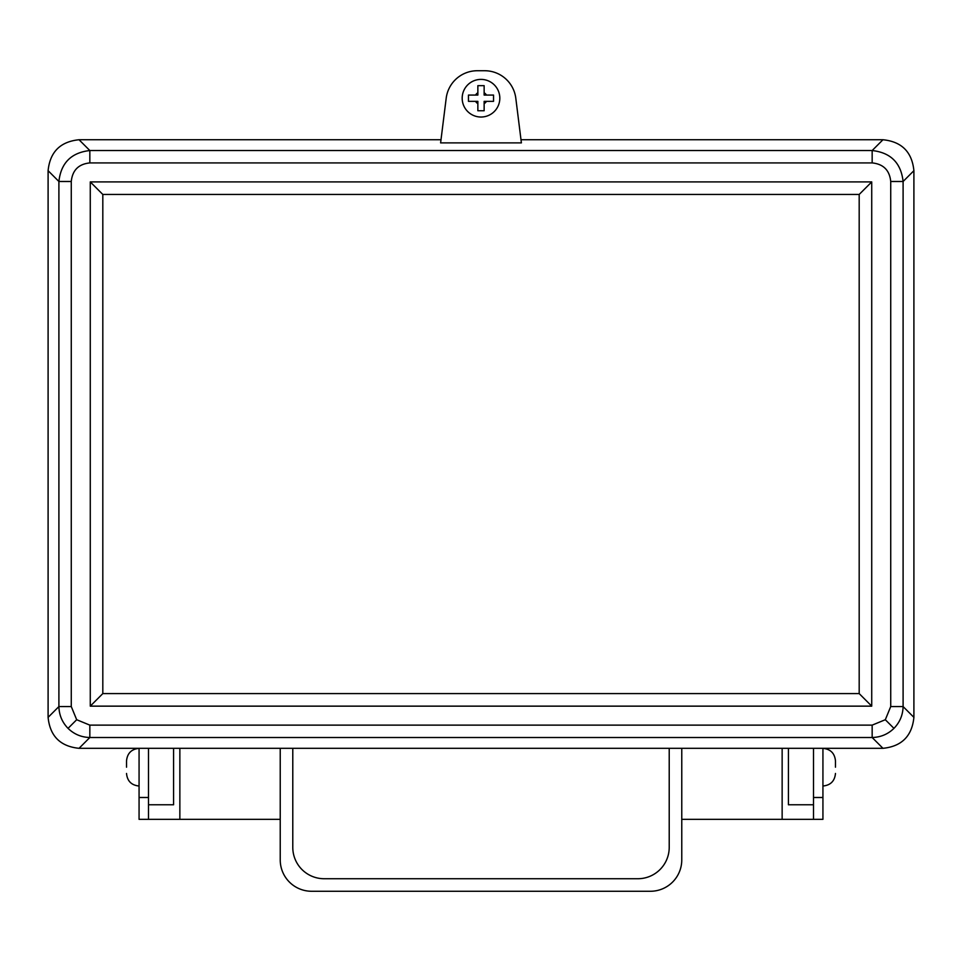 <?xml version="1.0" encoding="UTF-8"?>
<svg xmlns="http://www.w3.org/2000/svg" width="962" height="962" viewBox="0 0 962 962"><rect width="100%" height="100%" fill="white"/><g stroke="black" fill="none" stroke-linecap="round" stroke-linejoin="round"><path stroke-width="1.44" d="M499.819 98.208A18.819 18.819 0 0 0 481 79.389A18.819 18.819 0 0 0 462.181 98.208A18.819 18.819 0 0 0 481 117.027A18.819 18.819 0 0 0 499.819 98.208M468.458 95.07L468.458 101.347L477.861 101.347L477.861 110.75L484.139 110.75L484.139 101.347L493.542 101.347L493.542 95.07L484.139 95.07L484.139 85.654L477.861 85.654L477.861 95.07L468.458 95.07L468.458 98.208M835.473 767.195L835.473 760.918L835.473 767.195M126.527 767.195L126.527 760.918L126.527 767.195M822.931 748.316L822.931 797.498L813.515 797.498M882.96 139.743C901.695 141.642 912 151.948 913.9 170.683L903.102 181.481L903.102 706.565C902.885 715.031 899.831 722.294 893.951 728.366C887.89 734.246 880.627 737.289 872.161 737.505L89.839 737.505C81.373 737.289 74.11 734.246 68.049 728.366C62.169 722.294 59.115 715.031 58.898 706.565L58.898 181.481C60.979 162.927 71.284 152.609 89.839 150.541L872.161 150.541C890.716 152.609 901.021 162.927 903.102 181.481L890.728 181.481C889.585 170.25 883.393 164.057 872.161 162.915L872.161 150.541L882.96 139.743L520.995 139.743M890.728 706.565L903.102 706.565L913.9 717.363C912 736.098 901.695 746.416 882.96 748.316L79.04 748.316L89.839 737.505L89.839 725.132L872.161 725.132L885.317 719.72L890.728 706.565L890.728 181.481M521.392 142.881L440.608 142.881L446.2 98.208A31.373 31.373 0 0 1 477.32 70.731L484.68 70.731A31.373 31.373 0 0 1 515.8 98.208L521.392 142.881M139.069 748.316L139.069 819.347L148.485 819.347L148.485 748.316M822.931 797.498L822.931 819.347L681.769 819.347M813.515 748.316L813.515 819.347M913.9 717.363L913.9 170.683M79.04 748.316C60.305 746.416 50 736.098 48.1 717.363L58.898 706.565L71.272 706.565L76.683 719.72L89.839 725.132M872.161 162.915L89.839 162.915C78.607 164.057 72.415 170.25 71.272 181.481L58.898 181.481L48.1 170.683L48.1 717.363M48.1 170.683C50 151.948 60.305 141.642 79.04 139.743L89.839 150.541L89.839 162.915M441.005 139.743L79.04 139.743M90.272 181.914L871.728 181.914L871.728 706.144L90.272 706.144L90.272 181.914L102.814 194.456L102.814 693.59L859.186 693.59L859.186 194.456L102.814 194.456M882.96 748.316L872.161 737.505L872.161 725.132M102.814 693.59L90.272 706.144M859.186 693.59L871.728 706.144M871.728 181.914L859.186 194.456M669.215 748.316L669.215 847.354A31.373 31.373 0 0 1 637.842 878.727L324.158 878.727A31.373 31.373 0 0 1 292.785 847.354L292.785 748.316M681.769 748.316L681.769 859.908A31.373 31.373 0 0 1 650.396 891.269L311.604 891.269A31.373 31.373 0 0 1 280.231 859.908L280.231 748.316M788.419 748.316L788.419 804.773L813.515 804.773M173.581 748.316L173.581 804.773L148.485 804.773M139.069 797.498L148.485 797.498M280.231 819.347L148.485 819.347M484.139 85.654L477.861 85.654M493.542 101.347L493.542 98.208M478.379 110.75L484.139 110.75M477.861 92.773A6.277 6.277 0 0 0 475.565 95.07M486.435 95.07A6.277 6.277 0 0 0 484.139 92.773M76.683 719.72L68.049 728.366M885.317 719.72L893.951 728.366M484.139 103.643A6.277 6.277 0 0 0 486.435 101.347M475.565 101.347A6.277 6.277 0 0 0 477.861 103.643M71.272 181.481L71.272 706.565M782.142 819.347L782.142 748.316M179.858 748.316L179.858 819.347M822.931 748.364C830.555 749.109 834.727 753.294 835.473 760.918M139.069 748.364C131.445 749.109 127.273 753.294 126.527 760.918M139.069 786.014C131.445 785.269 127.273 781.084 126.527 773.46M822.931 786.014C830.555 785.269 834.727 781.084 835.473 773.46"/></g></svg>
